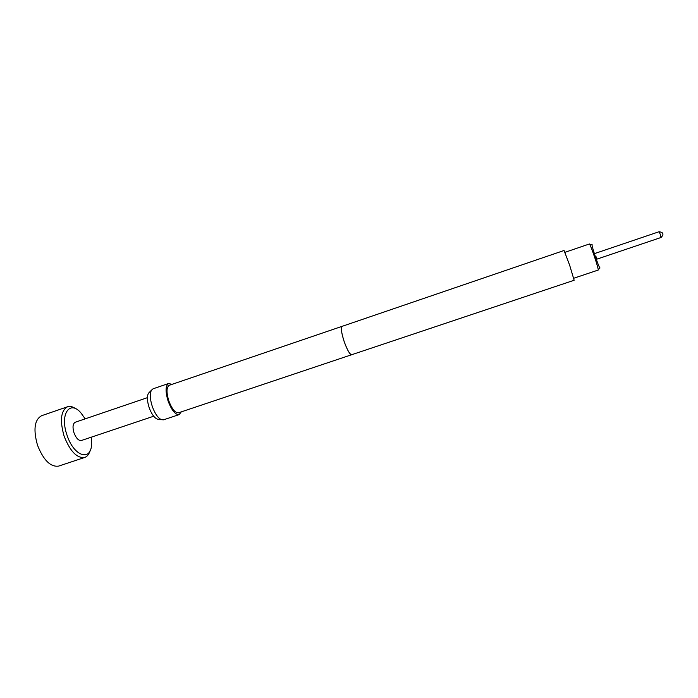 <?xml version="1.0" encoding="UTF-8"?>
<svg xmlns="http://www.w3.org/2000/svg" width="698" height="698" viewBox="0 0 698 698"><rect width="100%" height="100%" fill="white"/><g stroke="black" fill="none" stroke-linecap="round" stroke-linejoin="round"><path stroke-width="1.05" d="M75.907 408.862C72.871 406.646 70.088 405.948 67.566 406.76L41.601 415.711C34.49 419.734 33.12 429.558 37.5 445.202C43.52 460.261 50.57 467.224 58.649 466.098L84.711 457.452C87.215 456.571 88.995 454.319 90.068 450.716M67.566 406.76C60.813 410.66 59.67 420.475 64.12 436.206C70.132 451.37 76.998 458.455 84.711 457.452M85.173 418.852L81.047 413.068C69.861 399.422 59.522 414.237 67.043 435.212C73.814 456.413 90.993 461.867 91.595 444.26L91.359 437.157M153.691 416.226L81.404 440.499C78.612 440.839 76.143 438.292 73.997 432.839C72.391 427.202 72.801 423.669 75.227 422.246L147.409 397.659M600.018 267.98L599.931 267.936C598.762 267.343 591.476 245.801 592.044 244.623L592.096 244.527M595.874 256.314L597.017 259.106L595.874 256.314M454.642 287.881L459.528 286.215M459.493 286.224L564.063 250.486L569.647 265.205L574.14 280.264L517.427 299.233M149.468 392.232L148.412 393.306C146.877 396.368 147.112 401.088 149.102 407.449C151.379 413.696 154.057 417.57 157.129 419.062L158.612 419.28M171.978 384.362L168.637 383.481L153.054 388.812L151.44 390.226C149.704 393.707 149.974 399.09 152.26 406.384C154.869 413.539 157.914 417.971 161.404 419.681L163.541 419.821L179.159 414.603L181.279 411.872M168.637 383.481C165.426 385.584 165.243 391.43 168.087 401.027C171.656 410.363 175.346 414.882 179.159 414.603M342.448 326.219L169.274 385.287C166.438 387.146 166.272 392.311 168.785 400.792C171.935 409.028 175.198 413.024 178.566 412.78L352.045 354.601M342.072 326.228C340.676 327.632 341.357 332.719 344.131 341.479C347.246 350.117 349.785 354.558 351.74 354.82M517.419 299.25L464.519 316.944M454.634 287.881L342.107 326.341C340.72 327.728 341.401 332.772 344.149 341.47C347.246 350.038 349.759 354.453 351.705 354.715L464.484 316.962M573.747 278.249L598.116 270.082C599.39 270.449 590.098 242.956 589.304 244.012L589.295 244.021M597.017 259.106L660.971 237.512L660.378 234.502L659.025 231.745L595.097 253.409M592.044 244.623L589.513 244.169M599.931 267.936L598.195 269.838M157.129 419.062L161.404 419.681M148.412 393.306L151.44 390.226M660.971 237.512L661.076 237.477C664.112 234.24 663.432 232.329 659.025 231.745M589.304 244.012L564.979 252.318"/></g></svg>
